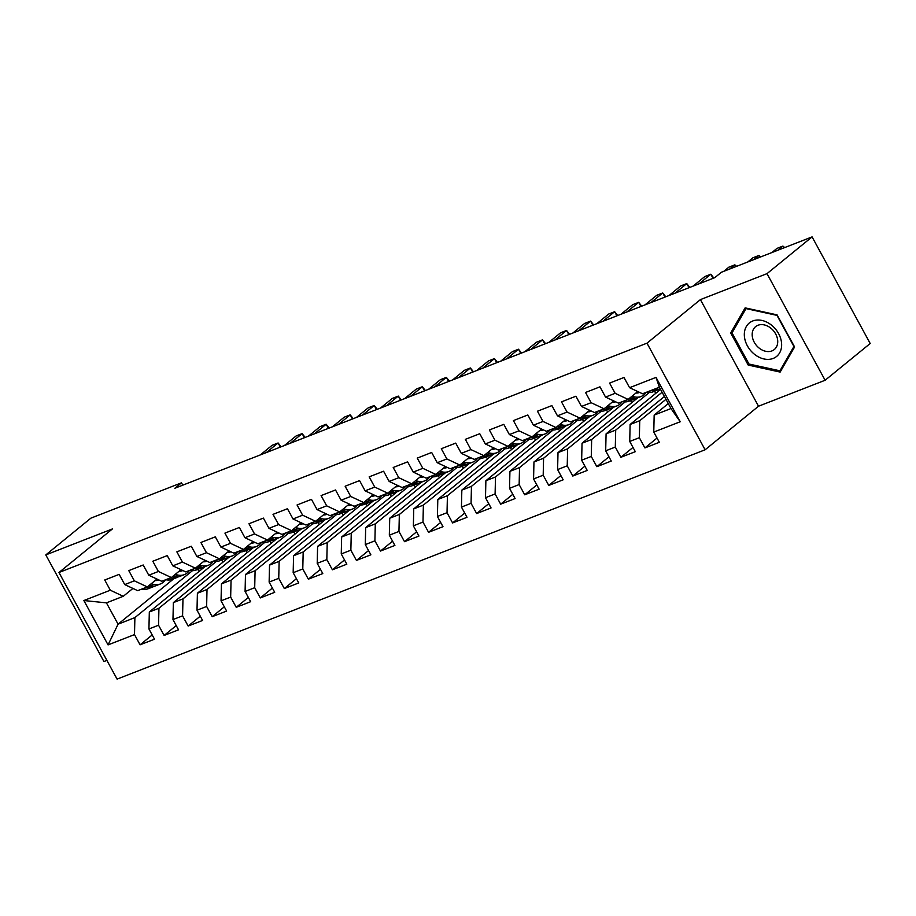 <?xml version="1.0" encoding="UTF-8"?>
<svg xmlns="http://www.w3.org/2000/svg" width="916" height="916" viewBox="0 0 916 916"><rect width="100%" height="100%" fill="white"/><g stroke="black" fill="none" stroke-linecap="round" stroke-linejoin="round"><path stroke-width="1.37" d="M825.121 380.255L767.001 273.644L700.408 299.612L758.528 406.223L825.121 380.255L870.2 343.5L812.08 236.889L721.442 272.235L714.766 277.674L174.83 488.262L181.505 482.812L90.879 518.158L45.8 554.913L103.92 661.524L106.874 660.379M758.528 406.223L705.114 449.779L117.088 679.111L58.968 572.5L646.982 343.168L705.114 449.779M173.811 578.729L118.072 624.185L108.065 644.898L134.503 634.593L140.079 644.818L154.506 639.196L148.93 628.96L158.548 625.216L164.124 635.441L178.54 629.819L172.964 619.582L182.582 615.838L188.158 626.063L202.585 620.441L197.009 610.216L206.627 606.461L212.203 616.686L226.63 611.064L221.042 600.839L230.66 597.083L236.236 607.319L250.663 601.686L245.087 591.461L254.705 587.706L260.281 597.942L274.708 592.308L269.132 582.084L278.739 578.328L284.315 588.564L298.742 582.931L293.166 572.706L302.784 568.962L308.36 579.187L322.787 573.565L317.211 563.329L326.829 559.584L332.405 569.809L346.82 564.187L341.244 553.951L350.862 550.207L356.439 560.432L370.865 554.81L365.289 544.585L374.907 540.829L380.483 551.054L394.899 545.432L389.323 535.207L398.941 531.452L404.517 541.688L418.944 536.055L413.368 525.83L422.986 522.074L428.562 532.31L442.989 526.677L437.401 516.452L447.019 512.697L452.596 522.933L467.023 517.3L461.446 507.075L471.064 503.331L476.641 513.555L491.068 507.933L485.491 497.697L495.098 493.953L500.674 504.178L515.101 498.556L509.525 488.32L519.143 484.575L524.719 494.8L539.146 489.178L533.57 478.954L543.188 475.198L548.764 485.423L563.18 479.801L557.604 469.576L567.222 465.82L572.798 476.045L587.225 470.423L581.649 460.198L591.267 456.443L596.843 466.679L611.258 461.046L605.682 450.821L615.3 447.065L620.876 457.302L635.303 451.668L629.727 441.443L639.345 437.699L644.921 447.924L659.348 442.302L653.772 432.066L654.161 415.097L670.993 408.536L659.36 387.216L642.54 393.777L629.578 387.697L656.016 377.381L680.21 421.761L653.772 432.066M108.065 644.898L83.871 600.53L110.309 590.213L123.271 596.293L132.923 588.427M629.578 387.697L624.002 377.472L609.575 383.094L615.151 393.319L605.533 397.075L599.957 386.838L585.53 392.472L591.106 402.697L581.488 406.452L575.912 396.216L561.497 401.849L567.073 412.074L557.455 415.818L551.879 405.593L537.452 411.215L543.028 421.452L533.41 425.196L527.834 414.971L513.418 420.593L518.994 430.829L509.376 434.573L503.8 424.348L489.373 429.97L494.949 440.195L485.331 443.951L479.755 433.726L465.328 439.348L470.916 449.573L461.298 453.328L455.721 443.104L441.294 448.725L446.871 458.95L437.253 462.706L431.676 452.47L417.249 458.103L422.826 468.328L413.219 472.084L407.631 461.847L393.216 467.481L398.792 477.705L389.174 481.45L383.598 471.225L369.171 476.847L374.747 487.083L365.129 490.827L359.553 480.602L345.137 486.224L350.714 496.461L341.095 500.205L335.519 489.98L321.092 495.602L326.668 505.838L317.05 509.582L311.474 499.357L297.059 504.979L302.635 515.204L293.017 518.96L287.441 508.735L273.014 514.357L278.59 524.582L268.972 528.337L263.396 518.101L248.969 523.734L254.545 533.959L244.938 537.715L239.362 527.479L224.935 533.112L230.511 543.337L220.893 547.081L215.317 536.856L200.89 542.478L206.466 552.714L196.86 556.459L191.272 546.234L176.857 551.856L182.433 562.092L172.815 565.836L167.239 555.611L152.812 561.233L158.388 571.47L148.77 575.214L143.194 564.989L128.778 570.611L134.354 580.836L124.736 584.591L119.16 574.366L104.733 579.988L110.309 590.213M665.966 399.33L639.734 420.719L630.116 424.474L664.432 396.502M639.345 437.699L639.734 420.719M629.727 441.443L630.116 424.474M656.016 377.381L659.36 387.216M662.108 392.254L615.701 430.096L606.083 433.852L660.573 389.426M615.3 447.065L615.701 430.096M605.682 450.821L606.083 433.852M615.151 393.319L628.113 399.399L637.754 391.533M628.113 399.399L618.495 403.155L605.533 397.075M649.261 392.506L591.656 439.474L582.038 443.23L637.776 397.773M591.267 456.443L591.656 439.474M581.649 460.198L582.038 443.23M591.106 402.697L604.068 408.776L613.72 400.91M604.068 408.776L594.461 412.532L581.488 406.452M625.216 401.884L567.622 448.851L558.004 452.607L613.743 407.151M567.222 465.82L567.622 448.851M557.604 469.576L558.004 452.607M567.073 412.074L580.034 418.154L589.675 410.288M580.034 418.154L570.416 421.91L557.455 415.818M601.182 411.261L543.577 458.229L533.959 461.973L589.698 416.528M543.188 475.198L543.577 458.229M533.57 478.954L533.959 461.973M543.028 421.452L555.989 427.532L565.641 419.665M555.989 427.532L546.371 431.276L533.41 425.196M577.137 420.639L519.532 467.607L509.926 471.351L565.664 425.906M519.143 484.575L519.532 467.607M509.525 488.32L509.926 471.351M518.994 430.829L531.956 436.909L541.596 429.043M531.956 436.909L522.338 440.653L509.376 434.573M553.104 430.016L495.499 476.984L485.881 480.728L541.619 435.283M495.098 493.953L495.499 476.984M485.491 497.697L485.881 480.728M494.949 440.195L507.911 446.287L517.563 438.421M507.911 446.287L498.293 450.031L485.331 443.951M529.059 439.382L471.454 486.35L461.836 490.106L517.574 444.661M471.064 503.331L471.454 486.35M461.446 507.075L461.836 490.106M470.916 449.573L483.877 455.653L493.518 447.787M483.877 455.653L474.259 459.408L461.298 453.328M505.025 448.76L447.42 495.728L437.802 499.483L493.541 454.038M447.019 512.697L447.42 495.728M437.401 516.452L437.802 499.483M446.871 458.95L459.832 465.03L469.484 457.164M459.832 465.03L450.214 468.786L437.253 462.706M480.98 458.137L423.375 505.105L413.757 508.861L469.496 463.404M422.986 522.074L423.375 505.105M413.368 525.83L413.757 508.861M422.826 468.328L435.787 474.408L445.439 466.542M435.787 474.408L426.18 478.163L413.219 472.084M456.947 467.515L399.342 514.483L389.724 518.238L445.462 472.782M398.941 531.452L399.342 514.483M389.323 535.207L389.724 518.238M398.792 477.705L411.753 483.785L421.394 475.919M411.753 483.785L402.135 487.541L389.174 481.45M432.902 476.892L375.297 523.86L365.679 527.605L421.417 482.16M374.907 540.829L375.297 523.86M365.289 544.585L365.679 527.605M374.747 487.083L387.708 493.163L397.361 485.297M387.708 493.163L378.09 496.907L365.129 490.827M408.857 486.27L351.252 533.238L341.645 536.982L397.384 491.537M350.862 550.207L351.252 533.238M341.244 553.951L341.645 536.982M350.714 496.461L363.675 502.541L373.316 494.674M363.675 502.541L354.057 506.285L341.095 500.205M384.823 495.648L327.218 542.615L317.6 546.36L373.339 500.915M326.829 559.584L327.218 542.615M317.211 563.329L317.6 546.36M326.668 505.838L339.63 511.918L349.282 504.052M339.63 511.918L330.012 515.662L317.05 509.582M360.778 505.014L303.173 551.982L293.567 555.737L349.305 510.292M302.784 568.962L303.173 551.982M293.166 572.706L293.567 555.737M302.635 515.204L315.596 521.284L325.237 513.418M315.596 521.284L305.978 525.04L293.017 518.96M336.745 514.391L279.14 561.359L269.522 565.115L325.26 519.67M278.739 578.328L279.14 561.359M269.132 582.084L269.522 565.115M278.59 524.582L291.551 530.662L301.204 522.796M291.551 530.662L281.933 534.417L268.972 528.337M312.7 523.769L255.095 570.737L245.477 574.492L301.215 529.036M254.705 587.706L255.095 570.737M245.087 591.461L245.477 574.492M254.545 533.959L267.518 540.039L277.159 532.173M267.518 540.039L257.9 543.795L244.938 537.715M288.666 533.146L231.061 580.114L221.443 583.87L277.182 538.413M230.66 597.083L231.061 580.114M221.042 600.839L221.443 583.87M230.511 543.337L243.473 549.417L253.125 541.551M243.473 549.417L233.855 553.172L220.893 547.081M264.621 542.524L207.016 589.492L197.398 593.236L253.137 547.791M206.627 606.461L207.016 589.492M197.009 610.216L197.398 593.236M206.466 552.714L219.428 558.794L229.08 550.928M219.428 558.794L209.821 562.538L196.86 556.459M240.587 551.901L182.982 598.869L173.364 602.613L229.103 557.168M182.582 615.838L182.982 598.869M172.964 619.582L173.364 602.613M182.433 562.092L195.394 568.172L205.035 560.306M195.394 568.172L185.776 571.916L172.815 565.836M216.542 561.279L158.937 608.247L149.319 611.991L205.058 566.546M158.548 625.216L158.937 608.247M148.93 628.96L149.319 611.991M158.388 571.47L171.349 577.549L181.002 569.683M171.349 577.549L161.731 581.294L148.77 575.214M192.497 570.645L134.892 617.613L118.072 624.185L106.439 602.854L123.271 596.293M134.503 634.593L134.892 617.613M134.354 580.836L147.316 586.916L156.957 579.049M147.316 586.916L137.698 590.671L124.736 584.591M767.001 273.644L812.08 236.889M58.968 572.5L112.393 528.944L45.8 554.913M700.408 299.612L646.982 343.168M182.788 485.159L181.505 482.812M668.291 403.578L654.161 415.097M198.99 571.504L197.822 569.363M223.023 562.126L221.867 559.997M247.068 552.749L245.9 550.619M271.102 543.371L269.945 541.241M295.147 533.994L293.979 531.864M319.18 524.616L318.024 522.486M343.225 515.239L342.057 513.109M367.259 505.872L366.102 503.731M391.304 496.495L390.147 494.365M415.349 487.117L414.181 484.988M439.382 477.74L438.226 475.61M463.427 468.362L462.259 466.233M487.461 458.985L486.304 456.855M511.506 449.607L510.338 447.477M535.539 440.241L534.383 438.1M559.584 430.864L558.417 428.734M583.618 421.486L582.462 419.356M607.663 412.108L606.507 409.979M631.708 402.731L630.54 400.601M655.742 393.353L654.585 391.224M83.871 600.53L106.439 602.854M670.993 408.536L680.21 421.761M730.693 332.966L748.2 365.072L780.146 372.079L794.596 346.981L777.089 314.875L745.143 307.868L730.693 332.966L733.132 330.985M140.079 644.818L152.193 634.948M164.124 635.441L176.227 625.571M188.158 626.063L200.272 616.193M212.203 616.686L224.306 606.816M236.236 607.319L248.351 597.438M260.281 597.942L272.384 588.061M284.315 588.564L296.429 578.694M308.36 579.187L320.474 569.317M332.405 569.809L344.508 559.939M356.439 560.432L368.553 550.562M380.483 551.054L392.586 541.184M404.517 541.688L416.631 531.807M428.562 532.31L440.665 522.429M452.596 522.933L464.71 513.063M476.641 513.555L488.743 503.685M500.674 504.178L512.788 494.308M524.719 494.8L536.833 484.93M548.764 485.423L560.867 475.553M572.798 476.045L584.912 466.175M596.843 466.679L608.945 456.798M620.876 457.302L632.99 447.432M644.921 447.924L657.024 438.054M749.38 364.11L748.2 365.072M141.728 589.102L142.072 589.16A25.408 16.007 68.7 0 0 148.266 588.702L152.835 586.916A25.408 16.007 68.7 0 0 154.231 586.24M151.037 583.881L154.094 584.477A25.408 16.007 68.7 0 0 160.277 584.007A25.408 16.007 68.7 0 0 165.349 579.885M155.113 580.561A21.091 13.282 68.7 0 0 158.708 579.988A21.091 13.282 68.7 0 0 158.834 579.931M146.297 587.316L146.64 587.385A25.408 16.007 68.7 0 0 152.835 586.916M280.342 447.111L278.098 442.978L266.327 452.573M281.12 446.802L278.098 442.978L272.086 445.325L260.316 454.92M160.277 584.007L155.709 585.793A25.408 16.007 -111.3 0 1 149.526 586.263L148.392 586.034M156.292 580.538A21.091 13.282 68.7 0 0 157.575 579.336M165.773 579.725L166.105 579.794A25.408 16.007 68.7 0 0 172.3 579.324L176.868 577.538A25.408 16.007 68.7 0 0 178.265 576.862M175.082 574.504L178.128 575.099A25.408 16.007 68.7 0 0 184.322 574.63A25.408 16.007 68.7 0 0 189.394 570.508M179.147 571.183A21.091 13.282 68.7 0 0 182.753 570.611A21.091 13.282 68.7 0 0 182.879 570.565M170.33 577.939L170.674 578.007A25.408 16.007 68.7 0 0 176.868 577.538M304.387 437.733L302.131 433.611L290.372 443.195M305.165 437.424L302.131 433.611L296.12 435.947L284.361 445.542M184.322 574.63L179.754 576.416A25.408 16.007 -111.3 0 1 173.559 576.885L172.437 576.656M180.338 571.16A21.091 13.282 68.7 0 0 181.608 569.97M189.807 570.347L190.15 570.416A25.408 16.007 68.7 0 0 196.345 569.947L200.913 568.16A25.408 16.007 68.7 0 0 202.31 567.496M199.127 565.126L202.173 565.722A25.408 16.007 68.7 0 0 208.356 565.264A25.408 16.007 68.7 0 0 213.428 561.13M203.192 561.806A21.091 13.282 68.7 0 0 206.787 561.233A21.091 13.282 68.7 0 0 206.924 561.187M194.375 568.561L194.719 568.63A25.408 16.007 68.7 0 0 200.913 568.16M328.42 428.356L326.176 424.234L314.406 433.818M329.21 428.047L326.176 424.234L320.165 426.57L308.394 436.165M208.356 565.264L203.799 567.038A25.408 16.007 -111.3 0 1 197.604 567.508L196.471 567.29M204.371 561.783A21.091 13.282 68.7 0 0 205.653 560.592M771.409 325.065A21.595 16.431 -129.2 0 0 746.322 326.531A21.595 16.431 -129.2 0 0 754.555 354.343A21.595 16.431 -129.2 0 0 779.63 352.878A21.595 16.431 -129.2 0 0 771.409 325.065M770.722 328.065A14.782 11.255 -129.2 0 0 755.62 326.634A14.782 11.255 -129.2 0 0 759.181 348.114A14.782 11.255 -129.2 0 0 774.295 349.546A14.782 11.255 -129.2 0 0 770.722 328.065M779.94 370.808L748.979 364.03L732.021 332.92L746.013 308.6L776.974 315.379L793.943 346.488L779.94 370.808L781.714 369.366M213.852 560.97L214.195 561.039A25.408 16.007 68.7 0 0 220.378 560.569L224.947 558.783A25.408 16.007 68.7 0 0 226.344 558.119M223.161 555.749L226.206 556.344A25.408 16.007 68.7 0 0 232.401 555.886A25.408 16.007 68.7 0 0 237.473 551.753M227.237 552.428A21.091 13.282 68.7 0 0 230.832 551.856A21.091 13.282 68.7 0 0 230.958 551.81M218.42 559.184L218.752 559.252A25.408 16.007 68.7 0 0 224.947 558.783M352.465 418.978L350.21 414.856L338.451 424.452M353.244 418.681L350.21 414.856L344.198 417.204L332.439 426.787M232.401 555.886L227.832 557.661A25.408 16.007 -111.3 0 1 221.638 558.13L220.516 557.913M228.416 552.417A21.091 13.282 68.7 0 0 229.687 551.214M237.885 551.592L238.229 551.661A25.408 16.007 68.7 0 0 244.423 551.192L248.992 549.417A25.408 16.007 68.7 0 0 250.389 548.741M247.206 546.371L250.251 546.978A25.408 16.007 68.7 0 0 256.446 546.509A25.408 16.007 68.7 0 0 261.518 542.375M251.27 543.062A21.091 13.282 68.7 0 0 254.877 542.478A21.091 13.282 68.7 0 0 255.003 542.432M242.454 549.818L242.797 549.875A25.408 16.007 68.7 0 0 248.992 549.417M376.499 409.601L374.255 405.479L362.484 415.074M377.289 409.303L374.255 405.479L368.243 407.826L356.473 417.41M256.446 546.509L251.877 548.283A25.408 16.007 -111.3 0 1 245.683 548.753L244.549 548.535M252.461 543.039A21.091 13.282 68.7 0 0 253.732 541.837M261.93 542.215L262.274 542.283A25.408 16.007 68.7 0 0 268.457 541.814L273.025 540.039A25.408 16.007 68.7 0 0 274.422 539.364M271.239 537.005L274.285 537.6A25.408 16.007 68.7 0 0 280.479 537.131A25.408 16.007 68.7 0 0 285.552 533.009M275.315 533.685A21.091 13.282 68.7 0 0 278.911 533.112A21.091 13.282 68.7 0 0 279.036 533.055M266.499 540.44L266.842 540.509A25.408 16.007 68.7 0 0 273.025 540.039M400.544 400.223L398.288 396.101L386.529 405.696M401.322 399.926L398.288 396.101L392.277 398.449L380.518 408.044M280.479 537.131L275.911 538.917A25.408 16.007 -111.3 0 1 269.728 539.375L268.594 539.158M276.495 533.662A21.091 13.282 68.7 0 0 277.766 532.459M285.964 532.837L286.307 532.906A25.408 16.007 68.7 0 0 292.502 532.436L297.07 530.662A25.408 16.007 68.7 0 0 298.467 529.986M295.284 527.627L298.33 528.223A25.408 16.007 68.7 0 0 304.524 527.753A25.408 16.007 68.7 0 0 309.597 523.631M299.349 524.307A21.091 13.282 68.7 0 0 302.956 523.734A21.091 13.282 68.7 0 0 303.082 523.677M290.532 531.062L290.876 531.131A25.408 16.007 68.7 0 0 297.07 530.662M424.577 390.857L422.333 386.724L410.563 396.319M425.368 390.548L422.333 386.724L416.322 389.071L404.551 398.666M304.524 527.753L299.956 529.54A25.408 16.007 -111.3 0 1 293.761 529.998L292.639 529.78M300.54 524.284A21.091 13.282 68.7 0 0 301.811 523.082M310.009 523.471L310.352 523.528A25.408 16.007 68.7 0 0 316.535 523.07L321.104 521.284A25.408 16.007 68.7 0 0 322.512 520.609M319.318 518.25L322.375 518.845A25.408 16.007 68.7 0 0 328.558 518.376A25.408 16.007 68.7 0 0 333.63 514.254M323.394 514.929A21.091 13.282 68.7 0 0 326.989 514.357A21.091 13.282 68.7 0 0 327.115 514.3M314.577 521.685L314.921 521.754A25.408 16.007 68.7 0 0 321.104 521.284M448.622 381.48L446.367 377.346L434.608 386.941M449.401 381.171L446.367 377.346L440.367 379.693L428.596 389.289M328.558 518.376L323.989 520.162A25.408 16.007 -111.3 0 1 317.806 520.631L316.673 520.403M324.573 514.907A21.091 13.282 68.7 0 0 325.856 513.704M334.042 514.094L334.386 514.162A25.408 16.007 68.7 0 0 340.58 513.693L345.149 511.907A25.408 16.007 68.7 0 0 346.546 511.231M343.363 508.872L346.408 509.468A25.408 16.007 68.7 0 0 352.603 508.998A25.408 16.007 68.7 0 0 357.675 504.876M347.427 505.552A21.091 13.282 68.7 0 0 351.034 504.979A21.091 13.282 68.7 0 0 351.16 504.934M338.611 512.307L338.954 512.376A25.408 16.007 68.7 0 0 345.149 511.907M472.667 372.102L470.412 367.98L458.641 377.564M473.446 371.793L470.412 367.98L464.401 370.316L452.641 379.911M352.603 508.998L348.034 510.785A25.408 16.007 -111.3 0 1 341.84 511.254L340.718 511.025M348.618 505.529A21.091 13.282 68.7 0 0 349.889 504.338M358.087 504.716L358.431 504.785A25.408 16.007 68.7 0 0 364.625 504.315L369.194 502.529A25.408 16.007 68.7 0 0 370.591 501.865M367.396 499.495L370.453 500.09A25.408 16.007 68.7 0 0 376.636 499.621A25.408 16.007 68.7 0 0 381.709 495.499M371.472 496.174A21.091 13.282 68.7 0 0 375.068 495.602A21.091 13.282 68.7 0 0 375.194 495.556M362.656 502.93L362.999 502.999A25.408 16.007 68.7 0 0 369.194 502.529M496.701 362.725L494.457 358.603L482.686 368.186M497.48 362.415L494.457 358.603L488.446 360.938L476.675 370.533M376.636 499.621L372.068 501.407A25.408 16.007 -111.3 0 1 365.885 501.876L364.751 501.659M372.652 496.151A21.091 13.282 68.7 0 0 373.934 494.961M382.132 495.338L382.464 495.407A25.408 16.007 68.7 0 0 388.659 494.938L393.227 493.151A25.408 16.007 68.7 0 0 394.624 492.487M391.441 490.117L394.487 490.713A25.408 16.007 68.7 0 0 400.681 490.255A25.408 16.007 68.7 0 0 405.754 486.121M395.506 486.797A21.091 13.282 68.7 0 0 399.113 486.224A21.091 13.282 68.7 0 0 399.239 486.178M386.701 493.552L387.033 493.621A25.408 16.007 68.7 0 0 393.227 493.151M520.746 353.347L518.49 349.225L506.731 358.82M521.525 353.049L518.49 349.225L512.479 351.572L500.72 361.156M400.681 490.255L396.113 492.029A25.408 16.007 -111.3 0 1 389.918 492.499L388.796 492.281M396.697 486.785A21.091 13.282 68.7 0 0 397.968 485.583M406.166 485.961L406.509 486.03A25.408 16.007 68.7 0 0 412.704 485.56L417.272 483.785A25.408 16.007 68.7 0 0 418.669 483.11M415.486 480.74L418.532 481.347A25.408 16.007 68.7 0 0 424.726 480.877A25.408 16.007 68.7 0 0 429.787 476.744M419.551 477.431A21.091 13.282 68.7 0 0 423.146 476.847A21.091 13.282 68.7 0 0 423.284 476.801M410.734 484.186L411.078 484.243A25.408 16.007 68.7 0 0 417.272 483.785M544.78 343.969L542.535 339.847L530.765 349.443M545.57 343.672L542.535 339.847L536.524 342.195L524.754 351.778M424.726 480.877L420.158 482.652A25.408 16.007 -111.3 0 1 413.963 483.121L412.83 482.904M420.742 477.408A21.091 13.282 68.7 0 0 422.013 476.205M430.211 476.583L430.554 476.652A25.408 16.007 68.7 0 0 436.737 476.183L441.306 474.408A25.408 16.007 68.7 0 0 442.703 473.732M439.52 471.374L442.565 471.969A25.408 16.007 68.7 0 0 448.76 471.5A25.408 16.007 68.7 0 0 453.832 467.378M443.596 468.053A21.091 13.282 68.7 0 0 447.191 467.481A21.091 13.282 68.7 0 0 447.317 467.423M434.779 474.809L435.123 474.877A25.408 16.007 68.7 0 0 441.306 474.408M568.825 334.592L566.569 330.47L554.81 340.065M569.603 334.294L566.569 330.47L560.558 332.817L548.798 342.412M448.76 471.5L444.191 473.286A25.408 16.007 -111.3 0 1 437.997 473.744L436.875 473.526M444.775 468.03A21.091 13.282 68.7 0 0 446.046 466.828M454.244 467.206L454.588 467.275A25.408 16.007 68.7 0 0 460.782 466.805L465.351 465.03A25.408 16.007 68.7 0 0 466.748 464.355M463.565 461.996L466.61 462.591A25.408 16.007 68.7 0 0 472.805 462.122A25.408 16.007 68.7 0 0 477.877 458M467.629 458.676A21.091 13.282 68.7 0 0 471.236 458.103A21.091 13.282 68.7 0 0 471.362 458.046M458.813 465.431L459.156 465.5A25.408 16.007 68.7 0 0 465.351 465.03M592.858 325.226L590.614 321.092L578.843 330.687M593.648 324.917L590.614 321.092L584.603 323.44L572.832 333.035M472.805 462.122L468.236 463.908A25.408 16.007 -111.3 0 1 462.042 464.366L460.92 464.149M468.82 458.653A21.091 13.282 68.7 0 0 470.091 457.45M478.289 457.84L478.633 457.897A25.408 16.007 68.7 0 0 484.816 457.439L489.384 455.653A25.408 16.007 68.7 0 0 490.793 454.977M487.598 452.619L490.644 453.214A25.408 16.007 68.7 0 0 496.838 452.744A25.408 16.007 68.7 0 0 501.911 448.622M491.674 449.298A21.091 13.282 68.7 0 0 495.27 448.725A21.091 13.282 68.7 0 0 495.396 448.668M482.858 456.054L483.201 456.122A25.408 16.007 68.7 0 0 489.384 455.653M616.903 315.848L614.647 311.715L602.888 321.31M617.682 315.539L614.647 311.715L608.636 314.062L596.877 323.657M496.838 452.744L492.27 454.531A25.408 16.007 -111.3 0 1 486.087 455L484.953 454.771M492.854 449.275A21.091 13.282 68.7 0 0 494.125 448.073M502.323 448.462L502.666 448.531A25.408 16.007 68.7 0 0 508.861 448.061L513.429 446.275A25.408 16.007 68.7 0 0 514.826 445.6M511.643 443.241L514.689 443.836A25.408 16.007 68.7 0 0 520.883 443.367A25.408 16.007 68.7 0 0 525.956 439.245M515.708 439.92A21.091 13.282 68.7 0 0 519.315 439.348A21.091 13.282 68.7 0 0 519.441 439.302M506.892 446.676L507.235 446.745A25.408 16.007 68.7 0 0 513.429 446.275M640.937 306.471L638.692 302.337L626.922 311.932M641.727 306.162L638.692 302.337L632.681 304.685L620.922 314.28M520.883 443.367L516.315 445.153A25.408 16.007 -111.3 0 1 510.12 445.623L508.998 445.394M516.899 439.898A21.091 13.282 68.7 0 0 518.17 438.707M526.368 439.085L526.711 439.153A25.408 16.007 68.7 0 0 532.906 438.684L537.463 436.898A25.408 16.007 68.7 0 0 538.871 436.234M535.677 433.863L538.734 434.459A25.408 16.007 68.7 0 0 544.917 433.989A25.408 16.007 68.7 0 0 549.989 429.867M539.753 430.543A21.091 13.282 68.7 0 0 543.348 429.97A21.091 13.282 68.7 0 0 543.474 429.925M530.937 437.298L531.28 437.367A25.408 16.007 68.7 0 0 537.463 436.898M664.982 297.093L662.726 292.971L650.967 302.555M665.76 296.784L662.726 292.971L656.726 295.307L644.956 304.902M544.917 433.989L540.348 435.776A25.408 16.007 -111.3 0 1 534.165 436.245L533.032 436.027M540.932 430.52A21.091 13.282 68.7 0 0 542.215 429.329M550.413 429.707L550.745 429.776A25.408 16.007 68.7 0 0 556.939 429.306L561.508 427.52A25.408 16.007 68.7 0 0 562.905 426.856M559.722 424.486L562.768 425.081A25.408 16.007 68.7 0 0 568.962 424.623A25.408 16.007 68.7 0 0 574.034 420.49M563.787 421.165A21.091 13.282 68.7 0 0 567.393 420.593A21.091 13.282 68.7 0 0 567.519 420.547M554.97 427.921L555.314 427.99A25.408 16.007 68.7 0 0 561.508 427.52M689.027 287.716L686.771 283.594L675.012 293.189M689.805 287.418L686.771 283.594L680.76 285.929L669.001 295.525M568.962 424.623L564.393 426.398A25.408 16.007 -111.3 0 1 558.199 426.867L557.077 426.65M564.977 421.154A21.091 13.282 68.7 0 0 566.248 419.952M574.447 420.33L574.79 420.398A25.408 16.007 68.7 0 0 580.984 419.929L585.553 418.154A25.408 16.007 68.7 0 0 586.95 417.478M583.755 415.108L586.812 415.715A25.408 16.007 68.7 0 0 592.995 415.246A25.408 16.007 68.7 0 0 598.068 411.112M587.832 411.799A21.091 13.282 68.7 0 0 591.427 411.215A21.091 13.282 68.7 0 0 591.553 411.17M579.015 418.555L579.359 418.612A25.408 16.007 68.7 0 0 585.553 418.154M713.06 278.338L710.816 274.216L699.045 283.811M713.839 278.04L710.816 274.216L704.805 276.563L693.034 286.147M592.995 415.246L588.427 417.02A25.408 16.007 -111.3 0 1 582.244 417.49L581.11 417.272M589.011 411.776A21.091 13.282 68.7 0 0 590.293 410.574M598.492 410.952L598.835 411.021A25.408 16.007 68.7 0 0 605.018 410.551L609.587 408.776A25.408 16.007 68.7 0 0 610.983 408.101M607.8 405.742L610.846 406.338A25.408 16.007 68.7 0 0 617.04 405.868A25.408 16.007 68.7 0 0 622.113 401.746M611.865 402.422A21.091 13.282 68.7 0 0 615.472 401.849A21.091 13.282 68.7 0 0 615.598 401.792M603.06 409.177L603.392 409.246A25.408 16.007 68.7 0 0 609.587 408.776M735.823 266.625L734.85 264.839L729.766 268.983M736.601 266.316L734.85 264.839L728.838 267.186L723.755 271.331M617.04 405.868L612.472 407.643A25.408 16.007 -111.3 0 1 606.278 408.112L605.155 407.895M613.056 402.399A21.091 13.282 68.7 0 0 614.327 401.197M622.525 401.574L622.869 401.643A25.408 16.007 68.7 0 0 629.063 401.174L633.632 399.399A25.408 16.007 68.7 0 0 635.028 398.723M631.845 396.365L634.891 396.96A25.408 16.007 68.7 0 0 641.086 396.491A25.408 16.007 68.7 0 0 646.146 392.369M635.91 393.044A21.091 13.282 68.7 0 0 639.505 392.472A21.091 13.282 68.7 0 0 639.643 392.414M627.094 399.8L627.437 399.868A25.408 16.007 68.7 0 0 633.632 399.399M759.868 257.247L758.895 255.461L753.799 259.606M760.646 256.938L758.895 255.461L752.883 257.808L747.8 261.953M641.086 396.491L636.517 398.277A25.408 16.007 -111.3 0 1 630.322 398.735L629.189 398.517M637.101 393.021A21.091 13.282 68.7 0 0 638.372 391.819M646.57 392.208L646.914 392.266A25.408 16.007 68.7 0 0 653.097 391.808L657.665 390.021A25.408 16.007 68.7 0 0 659.062 389.346M658.593 387.514L658.925 387.582A25.408 16.007 68.7 0 0 659.635 387.697M651.139 390.422L651.482 390.491A25.408 16.007 68.7 0 0 657.665 390.021M783.901 247.87L782.928 246.083L777.844 250.24M784.691 247.572L782.928 246.083L776.917 248.431L771.833 252.576M660.333 388.979A25.408 16.007 -111.3 0 1 654.356 389.369L654.024 389.3M146.64 587.385L142.072 589.16M154.094 584.477L149.526 586.263M170.674 578.007L166.105 579.794M178.128 575.099L173.559 576.885M194.719 568.63L190.15 570.416M202.173 565.722L197.604 567.508M218.752 559.252L214.195 561.039M226.206 556.344L221.638 558.13M242.797 549.875L238.229 551.661M250.251 546.978L245.683 548.753M266.842 540.509L262.274 542.283M274.285 537.6L269.728 539.375M290.876 531.131L286.307 532.906M298.33 528.223L293.761 529.998M314.921 521.754L310.352 523.528M322.375 518.845L317.806 520.631M338.954 512.376L334.386 514.162M346.408 509.468L341.84 511.254M362.999 502.999L358.431 504.785M370.453 500.09L365.885 501.876M387.033 493.621L382.464 495.407M394.487 490.713L389.918 492.499M411.078 484.243L406.509 486.03M418.532 481.347L413.963 483.121M435.123 474.877L430.554 476.652M442.565 471.969L437.997 473.744M459.156 465.5L454.588 467.275M466.61 462.591L462.042 464.366M483.201 456.122L478.633 457.897M490.644 453.214L486.087 455M507.235 446.745L502.666 448.531M514.689 443.836L510.12 445.623M531.28 437.367L526.711 439.153M538.734 434.459L534.165 436.245M555.314 427.99L550.745 429.776M562.768 425.081L558.199 426.867M579.359 418.612L574.79 420.398M586.812 415.715L582.244 417.49M603.392 409.246L598.835 411.021M610.846 406.338L606.278 408.112M627.437 399.868L622.869 401.643M634.891 396.96L630.322 398.735M651.482 390.491L646.914 392.266M658.925 387.582L654.356 389.369"/></g></svg>
